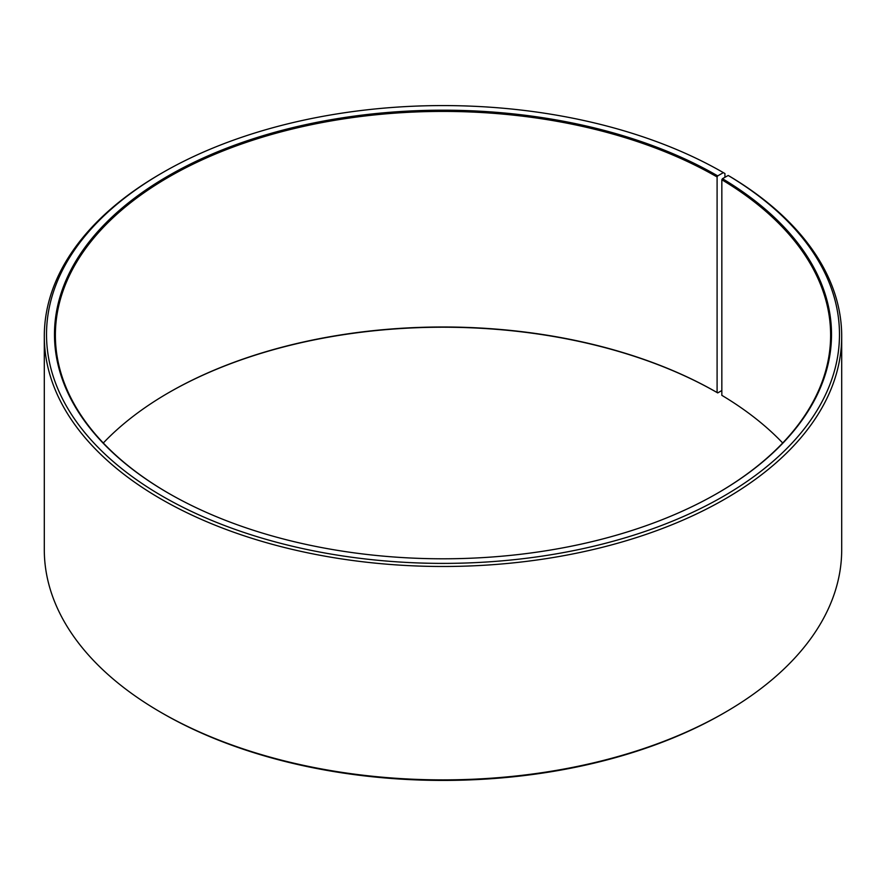 <?xml version="1.0" encoding="UTF-8"?>
<svg xmlns="http://www.w3.org/2000/svg" width="886" height="886" viewBox="0 0 886 886"><rect width="100%" height="100%" fill="white"/><g stroke="black" fill="none" stroke-linecap="round" stroke-linejoin="round"><path stroke-width="1.33" d="M782.703 443A387.625 223.793 -0 0 0 721.835 395.333L721.835 179.747A387.625 223.793 -0 0 1 830.625 335.207A387.625 223.793 -0 0 1 717.405 493.269M724.925 177.3L724.925 173.523L723.353 172.626L717.715 175.882A388.511 224.302 -0 0 0 168.285 175.882A388.511 224.302 -0 0 0 168.274 493.092A388.511 224.302 -0 0 0 717.726 493.092A388.511 224.302 -0 0 0 722.467 178.673L721.835 179.747M723.353 172.626A396.485 228.909 -0 0 0 162.636 172.626A396.485 228.909 -0 0 0 162.647 496.348A396.485 228.909 -0 0 0 720.905 497.755A396.485 228.909 -0 0 0 728.203 175.472L722.467 178.673M162.636 172.626L161.075 173.534A398.7 230.183 -0 0 0 44.3 336.292A398.7 230.183 -0 0 0 161.075 499.062A398.7 230.183 -0 0 0 595.58 548.966A398.7 230.183 -0 0 0 841.7 336.292A398.7 230.183 -0 0 0 729.798 176.392L728.203 175.472M44.3 336.292L44.3 549.708A398.7 230.183 -0 0 0 161.075 712.466A398.7 230.183 -0 0 0 161.075 712.477L162.636 713.374A396.485 228.909 -0 0 0 162.647 713.374A396.485 228.909 -0 0 0 723.364 713.374L724.925 712.466A398.7 230.183 -0 0 0 841.7 549.708L841.7 336.292M717.715 175.882L717.095 176.967L717.095 392.542A387.625 223.793 -0 0 0 168.905 392.542A387.625 223.793 -0 0 0 103.297 443M717.095 392.542L717.715 392.908A388.511 224.302 -0 0 0 168.595 392.731M717.715 392.908L721.835 390.527M162.636 713.374L161.075 712.466A398.7 230.183 -0 0 0 724.925 712.466M717.095 176.967A387.625 223.793 -0 0 0 294.661 128.448A387.625 223.793 -0 0 0 55.375 335.207A387.625 223.793 -0 0 0 168.595 493.269"/></g></svg>
